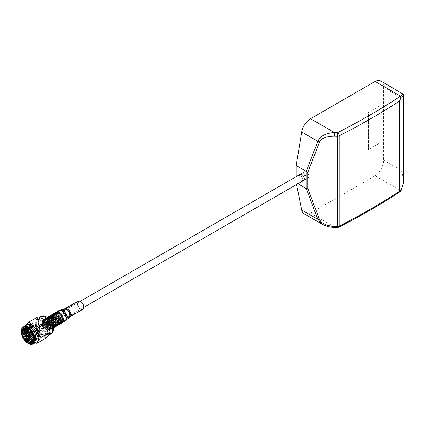 <?xml version="1.0" encoding="UTF-8"?>
<svg xmlns="http://www.w3.org/2000/svg" width="425" height="425" viewBox="0 0 425 425"><rect width="100%" height="100%" fill="white"/><g stroke="black" fill="none" stroke-linecap="round" stroke-linejoin="round"><path stroke-width="0.32" stroke-dasharray="2.12 1.59" d="M304.608 171.79A3.512 2.024 -120 0 0 304.072 174.601A3.512 2.024 -120 0 0 306.367 177.692A3.512 2.024 -120 0 0 308.12 177.868A3.512 2.024 -120 0 0 308.656 175.058A3.512 2.024 -120 0 0 306.367 171.96A3.512 2.024 -120 0 0 304.608 171.79L300.098 174.393A3.512 2.024 -120 0 0 299.556 177.209A3.512 2.024 -120 0 0 301.851 180.301M401.094 190.458L400.584 190.501A692.745 399.952 180 0 1 337.588 227.019L334.231 226.923L322.586 224.453M304.119 213.791A12.564 7.252 120 0 0 310.399 213.164A12.564 7.252 120 0 0 310.532 213.09L375.121 175.796A12.564 7.252 120 0 0 383.52 160.161L383.52 87.38A12.564 7.252 120 0 0 380.928 81.074M334.48 226.913L310.532 213.09M296.209 176.635L296.209 182.771L296.565 184.54M378.787 106.521L378.787 143.623L368.406 149.616L368.406 112.513L378.739 106.494L378.787 143.623M400.584 190.501L375.121 175.796M403.75 179.982L401.54 171.1L401.896 170.77L383.52 160.161M401.896 170.77L401.896 97.989L383.52 87.38M401.896 97.989L401.54 97.224C403.442 95.593 404.085 94.547 403.468 94.09M297.92 183.759L296.209 182.771M334.491 226.934L334.417 227.391M378.739 143.597L368.406 149.616M368.363 149.589L368.406 112.513M368.363 112.487L378.739 106.494M58.576 318.612A3.512 2.024 -120 0 0 61.742 320.11A3.512 2.024 -120 0 0 61.402 315.536A3.512 2.024 -120 0 0 58.236 314.033A3.512 2.024 -120 0 0 58.576 318.612M302.271 177.91A3.512 2.024 -120 0 0 305.442 179.414A3.512 2.024 -120 0 0 305.102 174.834A3.512 2.024 -120 0 0 301.936 173.336A3.512 2.024 -120 0 0 302.271 177.91M33.819 338.895A7.979 4.606 -120 0 0 33.819 338.693A7.979 4.606 -120 0 0 28.177 328.923L27.822 328.716L28.177 328.923A7.979 4.606 -120 0 0 28.002 328.828M32.507 342.114A7.979 4.606 -120 0 0 32.879 341.934A7.979 4.606 -120 0 0 34.101 335.543A7.979 4.606 -120 0 0 28.889 328.514A7.979 4.606 -120 0 0 24.9 328.116A7.979 4.606 -120 0 0 24.56 328.35M29.867 327.951A7.979 4.606 -120 0 0 25.877 327.553A7.979 4.606 -120 0 0 24.655 333.949A7.979 4.606 -120 0 0 29.867 340.978A7.979 4.606 -120 0 0 33.851 341.376A7.979 4.606 -120 0 0 35.078 334.98A7.979 4.606 -120 0 0 29.867 327.951M30.616 340.972A7.979 4.606 -120 0 0 34.218 341.163A7.979 4.606 -120 0 0 35.445 334.767A7.979 4.606 -120 0 0 30.233 327.739A7.979 4.606 -120 0 0 26.244 327.346A7.979 4.606 -120 0 0 24.602 330.56M31.206 327.176A7.979 4.606 -120 0 0 27.216 326.783A7.979 4.606 -120 0 0 25.994 333.173A7.979 4.606 -120 0 0 31.206 340.202A7.979 4.606 -120 0 0 35.195 340.6A7.979 4.606 -120 0 0 36.417 334.204A7.979 4.606 -120 0 0 31.206 327.176M31.96 340.202A7.979 4.606 -120 0 0 35.562 340.388A7.979 4.606 -120 0 0 36.784 333.997A7.979 4.606 -120 0 0 31.572 326.963A7.979 4.606 -120 0 0 27.582 326.57A7.979 4.606 -120 0 0 25.946 329.784M32.544 326.4A7.979 4.606 -120 0 0 28.56 326.007A7.979 4.606 -120 0 0 27.333 332.398A7.979 4.606 -120 0 0 32.544 339.432A7.979 4.606 -120 0 0 36.534 339.825A7.979 4.606 -120 0 0 37.761 333.434A7.979 4.606 -120 0 0 32.544 326.4M33.299 339.426A7.979 4.606 -120 0 0 36.901 339.612A7.979 4.606 -120 0 0 38.128 333.221A7.979 4.606 -120 0 0 32.916 326.188A7.979 4.606 -120 0 0 28.927 325.794A7.979 4.606 -120 0 0 27.285 329.008M33.888 325.63A7.979 4.606 -120 0 0 29.899 325.231A7.979 4.606 -120 0 0 28.677 331.627A7.979 4.606 -120 0 0 33.888 338.656A7.979 4.606 -120 0 0 37.878 339.049A7.979 4.606 -120 0 0 39.1 332.658A7.979 4.606 -120 0 0 33.888 325.63M35.695 324.583A7.979 4.606 -120 0 0 31.705 324.19A7.979 4.606 -120 0 0 30.483 330.581A7.979 4.606 -120 0 0 35.695 337.615A7.979 4.606 -120 0 0 39.684 338.008A7.979 4.606 -120 0 0 40.906 331.617A7.979 4.606 -120 0 0 35.695 324.583M35.695 335.808A5.764 3.331 -120 0 0 38.579 336.09A5.764 3.331 -120 0 0 39.461 331.473A5.764 3.331 -120 0 0 35.695 326.389A5.764 3.331 -120 0 0 32.81 326.103A5.764 3.331 -120 0 0 31.928 330.724A5.764 3.331 -120 0 0 35.695 335.808M33.463 336.542A5.764 3.331 -120 0 0 33.92 336.834A5.764 3.331 -120 0 0 36.8 337.121A5.764 3.331 -120 0 0 37.687 332.499A5.764 3.331 -120 0 0 33.92 327.415A5.764 3.331 -120 0 0 31.036 327.128A5.764 3.331 -120 0 0 29.867 330.31M33.315 336.026A5.275 3.044 -120 0 0 33.92 336.43A5.275 3.044 -120 0 0 36.555 336.696A5.275 3.044 -120 0 0 37.363 332.467A5.275 3.044 -120 0 0 33.92 327.813A5.275 3.044 -120 0 0 31.28 327.553A5.275 3.044 -120 0 0 30.239 330.698M33.288 335.947A5.275 3.044 -120 0 0 33.963 336.409A5.275 3.044 -120 0 0 36.603 336.669A5.275 3.044 -120 0 0 37.411 332.44A5.275 3.044 -120 0 0 33.963 327.792A5.275 3.044 -120 0 0 31.323 327.526A5.275 3.044 -120 0 0 30.292 330.756M33.963 330.56A1.886 1.089 -120 0 0 33.023 330.464A1.886 1.089 -120 0 0 32.73 331.978A1.886 1.089 -120 0 0 33.963 333.636A1.886 1.089 -120 0 0 34.903 333.731A1.886 1.089 -120 0 0 35.195 332.223A1.886 1.089 -120 0 0 33.963 330.56M43.993 324.769A1.886 1.089 -120 0 0 43.053 324.673A1.886 1.089 -120 0 0 42.76 326.188A1.886 1.089 -120 0 0 43.993 327.845A1.886 1.089 -120 0 0 44.933 327.941A1.886 1.089 -120 0 0 45.225 326.432A1.886 1.089 -120 0 0 43.993 324.769M43.993 324.254A2.513 1.45 -120 0 0 42.734 324.132A2.513 1.45 -120 0 0 42.351 326.145A2.513 1.45 -120 0 0 43.993 328.36A2.513 1.45 -120 0 0 45.247 328.483A2.513 1.45 -120 0 0 45.634 326.469A2.513 1.45 -120 0 0 43.993 324.254M44.88 323.744A2.513 1.45 -120 0 0 43.626 323.616A2.513 1.45 -120 0 0 43.238 325.63A2.513 1.45 -120 0 0 44.88 327.845A2.513 1.45 -120 0 0 46.139 327.973A2.513 1.45 -120 0 0 46.522 325.959A2.513 1.45 -120 0 0 44.88 323.744M44.88 322.511A4.022 2.322 -120 0 0 42.872 322.315A4.022 2.322 -120 0 0 42.256 325.534A4.022 2.322 -120 0 0 44.88 329.078A4.022 2.322 -120 0 0 46.893 329.274A4.022 2.322 -120 0 0 47.51 326.055A4.022 2.322 -120 0 0 44.88 322.511M59.983 313.793A4.022 2.322 -120 0 0 57.975 313.592A4.022 2.322 -120 0 0 57.359 316.816A4.022 2.322 -120 0 0 59.983 320.36A4.022 2.322 -120 0 0 61.992 320.556A4.022 2.322 -120 0 0 62.608 317.337A4.022 2.322 -120 0 0 59.983 313.793M36.81 341.769A9.802 5.658 60 0 1 31.912 341.286A9.802 5.658 60 0 1 25.511 332.647A9.802 5.658 60 0 1 27.009 324.796M46.219 337.965L42.75 335.235A10.051 5.801 60 0 1 36.593 327.574A10.051 5.801 60 0 1 36.593 319.372A10.051 5.801 60 0 1 42.75 318.819A10.051 5.801 60 0 1 48.902 326.474A10.051 5.801 60 0 1 48.902 334.682A10.051 5.801 60 0 1 42.75 335.235L38.011 333.232L28.703 338.603L32.034 341.418L35.073 342.773M53.407 328.87A9.547 5.514 60 0 1 46.66 332.568A9.547 5.514 60 0 1 39.907 320.87A9.547 5.514 60 0 1 46.66 316.97M51.329 333.678A10.051 5.801 60 0 1 46.304 333.179A10.051 5.801 60 0 1 39.737 324.323A10.051 5.801 60 0 1 41.278 316.269M48.944 334.624A10.051 5.801 60 0 1 45.459 333.668L45.459 333.668A10.051 5.801 60 0 1 38.351 321.358A10.051 5.801 60 0 1 39.647 317.379M49.555 328.429A7.979 4.606 60 0 1 47.982 333.216A7.979 4.606 60 0 1 43.993 332.823A7.979 4.606 60 0 1 38.351 323.053A7.979 4.606 60 0 1 40.003 319.398A7.979 4.606 60 0 1 43.993 319.791A7.979 4.606 60 0 1 46.367 321.767M43.993 332.823L45.459 333.668L43.993 332.823M41.926 320.987A7.979 4.606 60 0 1 47.138 328.015A7.979 4.606 60 0 1 45.916 334.411A7.979 4.606 60 0 1 41.926 334.013L42.75 334.486A9.137 5.275 60 0 1 36.284 323.297A9.137 5.275 60 0 1 42.75 319.563A9.137 5.275 60 0 1 49.21 330.756A9.137 5.275 60 0 1 42.75 334.486L41.926 334.013A7.979 4.606 60 0 1 36.284 324.243A7.979 4.606 60 0 1 37.937 320.588A7.979 4.606 60 0 1 41.926 320.987M63.426 318.633A5.907 3.411 60 0 1 63.474 318.936L63.537 319.642A5.907 3.411 60 0 1 63.537 320.036L63.474 320.668A5.907 3.411 60 0 1 63.426 320.912L63.251 321.449A5.907 3.411 60 0 1 63.107 321.73L62.815 322.139A5.907 3.411 60 0 1 62.672 322.283L62.289 322.564A5.907 3.411 60 0 1 62.034 322.681L62.183 322.299L61.561 322.798A5.907 3.411 60 0 1 61.349 322.819L61.12 322.389L60.823 322.788A5.907 3.411 60 0 1 60.493 322.724L60.695 322.304L59.925 322.533A5.907 3.411 60 0 1 59.686 322.421L59.479 321.752L59.102 322.092A5.907 3.411 60 0 1 58.762 321.853L59.038 321.443L58.193 321.38A5.907 3.411 60 0 1 57.965 321.162L57.874 320.333L57.433 320.583A5.907 3.411 60 0 1 57.131 320.211L57.487 319.85L56.663 319.547A5.907 3.411 60 0 1 56.482 319.255L56.578 318.383L56.095 318.532A5.907 3.411 60 0 1 55.893 318.097L56.318 317.815L55.606 317.348A5.907 3.411 60 0 1 55.505 317.034L55.818 316.237L55.324 316.29A5.907 3.411 60 0 1 55.25 315.86L55.723 315.679L55.192 315.164A5.907 3.411 60 0 1 55.192 314.882L55.723 314.266L55.25 314.245A5.907 3.411 60 0 1 55.324 313.9L55.818 313.815L55.505 313.368A5.907 3.411 60 0 1 55.606 313.172L56.318 312.811L55.893 312.752A5.907 3.411 60 0 1 56.095 312.55L56.578 312.545L56.482 312.279A5.907 3.411 60 0 1 56.663 312.194L57.131 312.067A5.907 3.411 60 0 1 57.433 312.04L57.965 312.078A5.907 3.411 60 0 1 58.193 312.125L58.762 312.311A5.907 3.411 60 0 1 59.102 312.465L59.686 312.805A5.907 3.411 60 0 1 59.925 312.975L60.493 313.438A5.907 3.411 60 0 1 60.823 313.751L61.349 314.33A5.907 3.411 60 0 1 61.561 314.59L62.034 315.254A5.907 3.411 60 0 1 62.289 315.669L62.672 316.391A5.907 3.411 60 0 1 62.815 316.705L63.107 317.448A5.907 3.411 60 0 1 63.251 317.895L63.426 318.633L62.719 319.053L56.052 317.656L50.968 317.603L48.312 317.969L49.667 317.735L49.47 318.495L48.105 318.633L47.834 319.616L47.255 319.281A5.907 3.411 60 0 1 47.547 319.435A5.907 3.411 60 0 1 47.834 319.616M48.312 317.969L48.105 318.633M62.672 316.391L62.039 316.907L56.488 316.131L50.692 316.598L52.057 316.354L51.845 317.124L50.463 317.273L50.081 317.719L49.831 319.839L49.385 320.232L49.709 320.338L49.507 321.13L48.976 320.551A5.907 3.411 60 0 1 49.507 321.13M50.692 316.598L50.463 317.273M63.537 319.642L62.943 319.467L62.178 320.631L61.604 320.758L55.553 319.292L51.733 318.872L51.738 317.544L50.352 317.65M61.349 314.33L60.807 314.909L56.849 314.776L52.817 315.398L54.421 314.989L54.198 315.764L52.822 315.908L52.461 316.349L52.19 318.479L51.733 318.872L52.062 318.984L51.797 320.041L51.324 320.386L51.659 320.578L51.335 321.709L50.819 322.022L51.149 322.293L50.835 323.186L50.447 322.463A5.907 3.411 60 0 1 50.835 323.186M53.04 315.238L52.822 315.908M60.823 313.751L60.637 314.479L59.293 314.378L58.841 314.771L58.847 313.443L57.46 313.544L56.849 314.776L58.501 314.835L58.262 315.849L56.939 315.738L56.488 316.131L56.482 314.808L55.107 314.904L54.469 316.152L56.148 316.195L55.882 317.225L54.549 317.114L54.113 317.502L54.092 316.184L52.732 316.274M59.686 312.805L59.224 313.406L55.42 313.868L56.775 313.629L56.578 314.394L55.213 314.532L55.107 314.904M55.42 313.868L55.213 314.532M59.102 312.465L58.953 313.023L57.566 313.172L57.46 313.544M58.762 312.311L57.795 312.492L57.566 313.172M59.983 312.667A5.403 3.118 60 0 1 63.553 320.71A5.403 3.118 60 0 1 59.983 321.486A5.403 3.118 60 0 1 56.227 315.706A5.403 3.118 60 0 1 58.618 312.168A5.403 3.118 60 0 1 59.983 312.667M63.537 320.036L62.719 320.971L63.41 321.05L63.251 321.449L62.82 321.401L61.816 322.384L62.347 322.352L59.25 322.113L59.42 322.548L58.533 323.632L57.965 323.717L58.066 324.147L55.473 326.411L51.797 328.387L48.126 329.364L48.694 329.556A5.907 3.411 60 0 1 48.126 329.364M46.66 319.945A5.907 3.411 60 0 1 50.517 325.152A5.907 3.411 60 0 1 49.608 329.885A5.907 3.411 60 0 1 46.66 329.593A5.907 3.411 60 0 1 42.797 324.387A5.907 3.411 60 0 1 43.706 319.653A5.907 3.411 60 0 1 46.66 319.945M47.834 329.232A5.907 3.411 60 0 1 47.547 329.078A5.907 3.411 60 0 1 47.255 328.897L47.834 329.232L47.998 328.642L49.374 328.498L49.157 329.173M62.82 321.401L62.719 320.971L61.025 322.841L58.257 324.891L54.437 326.554L54.113 326.283L53.534 327.25L51.733 327.654L50.718 329.194L51.027 328.833L49.709 329.285L49.507 329.646A5.907 3.411 60 0 1 48.976 329.609L48.694 329.556M50.718 329.194L49.895 329.348L50.23 329.497A5.907 3.411 60 0 1 49.757 329.625M55.744 326.108L51.797 327.893L51.834 328.302L52.318 328.238L50.835 329.125A5.907 3.411 60 0 1 50.501 329.37A5.907 3.411 60 0 1 50.447 329.396L50.23 329.497M51.834 328.302L51.297 328.536A5.907 3.411 60 0 1 51.011 328.95M59.426 324.132L57.285 325.082L57.253 325.444L57.651 325.231L56.052 326.15L54.15 326.538L52.142 326.219L53.024 326.814L52.068 327.824L51.595 327.76A5.907 3.411 60 0 1 51.42 328.297L51.297 328.536M52.312 326.65L51.659 327.468L51.717 326.836A5.907 3.411 60 0 1 51.659 327.468M55.324 313.9L54.883 313.841L53.693 315.233L53.593 314.803L54.597 313.82L54.065 313.847L55.154 313.767L53.47 315.387L54.809 315.446L53.593 317.459L55.154 317.523L54.405 319.701L55.617 319.956L56.132 319.642L55.606 321.289L55.776 321.725L57.12 321.826L57.572 321.433L57.189 322.798L57.46 323.181L58.847 323.032L59.224 322.586L58.427 324.28L57.285 325.082L55.611 325.077L51.797 324.142L53.024 324.806L52.312 325.98L51.659 325.794A5.907 3.411 60 0 1 51.717 326.496L51.717 326.836M52.19 326.15L52.482 325.709L52.142 326.219L51.521 326.071L51.659 325.794M52.068 324.525L51.595 325.428L51.42 324.684A5.907 3.411 60 0 1 51.595 325.428M51.149 322.293L52.318 322.57L51.834 323.776L51.011 323.558A5.907 3.411 60 0 1 51.297 324.307L51.42 324.684M49.709 320.338L51.027 320.482L50.718 321.598L49.757 321.443A5.907 3.411 60 0 1 50.23 322.113L50.447 322.463M47.998 319.005L49.374 318.909L49.157 319.812L48.126 319.818A5.907 3.411 60 0 1 48.694 320.285L48.976 320.551M59.038 312.327L57.572 312.651L57.874 312.093L57.572 312.651L55.776 313.06L57.12 312.657L56.881 313.283L53.422 314.415L54.756 314.017L54.528 314.638L51.042 315.791L52.365 315.398L52.153 316.014L48.668 317.162L50.012 316.758L49.773 317.385L46.314 318.522L47.648 318.123L47.425 318.745L46.394 318.957A5.907 3.411 60 0 1 46.963 319.148L47.255 319.281M57.433 312.04L55.606 313.294L53.858 313.847L55.123 313.294L54.867 313.756L53.258 314.654L51.478 315.217L52.769 314.654L52.487 315.127L50.878 316.025L49.024 316.885L49.13 316.572L50.405 316.019L50.139 316.487L48.498 317.401L46.75 317.948L48.014 317.401L47.759 317.858L46.458 318.298L45.921 319.101L45.587 318.867A5.907 3.411 60 0 1 46.118 318.899M44.694 319.085L44.864 319.01A5.907 3.411 60 0 1 45.332 318.888L45.587 318.867M47.047 317.725L44.258 319.388A5.907 3.411 60 0 1 44.593 319.143A5.907 3.411 60 0 1 44.646 319.111L44.949 318.962L44.912 319.329L43.796 319.977A5.907 3.411 60 0 1 44.083 319.563L44.083 319.951M49.438 316.343L43.796 319.977M51.797 314.983L52.918 314.463L48.046 317.873L48.014 317.464L49.114 316.614L47.52 317.539L45.672 319.244L43.674 320.216L43.493 320.748A5.907 3.411 60 0 1 43.674 320.216M54.156 313.623L55.271 313.103L50.4 316.513L50.362 316.11L51.478 315.254L51.048 315.414L48.28 317.464L44.237 322.612L44.014 322.192L44.763 321.04L44.014 320.848L43.371 321.677A5.907 3.411 60 0 1 43.435 321.045L43.493 320.748M44.014 322.192L43.371 322.017L43.435 322.718A5.907 3.411 60 0 1 43.371 322.017M56.095 312.55L54.373 313.868L54.405 313.501L56.132 312.779L52.78 315.143L52.742 314.734L53.832 313.894L53.428 314.043L50.639 316.104L47.701 319.547L44.912 324.753L44.609 324.418L45.124 323.212L44.131 322.92L43.674 323.823A5.907 3.411 60 0 1 43.493 323.085L43.435 322.718M44.609 324.418L43.796 324.206L44.083 324.955A5.907 3.411 60 0 1 43.796 324.206M53.832 313.894L54.373 313.868L52.998 314.744L50.054 318.192L48.046 321.624L46.15 326.751L45.332 327.064A5.907 3.411 60 0 1 44.864 326.4L45.815 326.559L46.144 325.422L44.949 325.162L44.646 326.049A5.907 3.411 60 0 1 44.258 325.327L44.083 324.955M45.661 327.112L46.118 327.962A5.907 3.411 60 0 1 45.587 327.383M53.784 326.729L52.424 327.022L52.121 326.692L51.738 327.133L50.352 327.287L50.081 326.899L49.667 327.324L48.312 327.324L48.089 326.91L47.648 327.293L46.314 327.186L46.118 327.962M47.648 327.293L47.425 328.238L46.394 328.228L46.963 328.695A5.907 3.411 60 0 1 46.394 328.228M47.255 328.897L46.963 328.695M49.667 327.324L49.47 328.132L47.727 328.259L47.547 328.87M48.312 327.324L48.105 328.222L48.811 328.174L47.727 328.259L47.998 328.642M51.027 328.833L51.393 328.111L50.049 328.397L49.831 329.008M51.738 327.133L51.51 327.813L49.741 328.063L49.172 329.412L49.507 329.646M50.352 327.287L50.145 328.058M53.072 327.834L53.391 327.468L52.062 327.925L51.797 328.387M52.424 327.022L52.19 327.654M58.762 321.853L57.795 321.847L56.052 325.651L55.287 326.597L53.693 327.516L55.149 326.682M54.437 326.554L54.182 327.011M56.562 325.571L55.473 326.411M57.508 325.322L56.387 325.848M57.035 325.513L57.593 325.098L57.078 325.12L58.671 324.201L58.066 324.147M58.257 324.891L57.827 325.056M59.42 322.548L60.127 322.708L59.176 323.723L58.533 323.632M61.025 322.841L60.446 322.772L59.463 323.738L56.876 323.489L57.04 323.919L56.18 324.987L55.611 325.077L55.712 325.502L54.713 326.485L54.15 326.538L54.188 326.942L50.835 329.125M59.968 323.728L59.463 323.738L59.968 323.728M63.251 317.895L62.82 318.745L61.258 318.681L62.491 319.34L61.768 320.519L60.339 320.423L61.386 321.087L60.562 322.187L57.965 321.799L58.188 322.214L57.433 323.367L55.611 323.154L55.834 323.574L55.075 324.732L54.496 324.859L54.666 325.29L53.789 326.368L53.231 326.448L53.338 326.878L52.36 327.845L51.595 327.76M60.562 320.843L59.824 321.985M62.491 321.342L61.768 321.188L60.897 322.267L60.562 322.187M61.529 322.362L60.897 322.267M61.529 319.063L60.897 320.259M62.943 320.811L62.178 320.631M63.107 317.448L62.347 317.241L61.816 318.458M63.665 319.303L62.719 319.053L62.82 318.745M62.491 319.34L62.719 319.053L62.943 319.467M63.665 319.812L62.719 320.971L61.604 320.758L61.768 321.188M63.41 317.772L61.577 320.79M60.127 322.708L60.339 322.347L60.446 322.772M60.493 322.724L58.841 323.553L59.171 323.823L60.499 323.367L60.807 322.904L59.176 323.723M59.171 323.823L58.427 324.28L58.762 324.472L60.005 323.871L58.905 323.792L58.942 324.195M58.671 324.201L57.285 325.082L56.18 324.987M57.285 325.082L55.553 326.156L55.877 326.262M57.131 320.211L56.238 320.067L55.606 321.289L53.699 327.011L55.447 326.464M53.651 327.075L54.033 327.202M53.391 327.468L53.699 327.011L51.733 327.654L52.062 327.925M55.893 318.097L55.123 317.889L54.373 319.292L51.51 327.813M51.393 328.111L51.733 327.654L49.741 328.063L50.049 328.397M55.25 315.86L54.644 315.685L52.78 318.899L49.47 328.132M49.374 328.498L49.741 328.063L48.811 328.174M52.509 315.212L51.345 316.588L51.239 316.163L52.232 315.185L53.693 315.233L50.4 320.269L47.727 328.259L47.425 328.238M47.313 328.684L47.727 328.259L46.713 328.291M51.659 328.578L51.319 328.382L53.502 327.638L54.937 326.437L52.758 328.063M53.502 327.638L53.083 327.792M54.682 326.873L54.188 326.942M56.307 325.566L54.713 326.485L56.307 325.566L55.712 325.502M57.04 323.919L57.742 324.089L56.801 325.093M58.188 322.214L59.032 322.447L58.188 323.558L57.433 323.367M62.289 315.669L62.008 316.503L60.796 316.248L60.281 316.561L61.784 317.103L61.29 318.314L60.191 318.022L59.665 318.283L61.025 318.92L60.446 320.115L58.905 320.036L60.127 320.705L59.42 321.874L56.53 321.412L56.801 321.794L56.18 322.984L54.15 322.782L54.421 323.165L53.789 324.365L53.231 324.53L53.46 324.944L52.716 326.092L52.142 326.219L52.312 325.98M59.176 320.423L58.533 321.624M59.968 318.617L59.463 319.818M60.61 316.832L60.191 318.022M62.034 315.254L61.142 315.106L60.796 316.248M63.229 317.199L62.039 316.907L62.008 316.503M61.784 317.103L62.347 317.241M61.025 318.92L61.29 318.314M60.127 320.705L60.446 320.115M62.512 315.637L59.224 322.15M57.742 324.089L58.188 323.558M54.937 326.437L53.789 326.368M49.04 329.471L49.385 329.014L49.709 329.285M52.318 328.238L52.865 327.829L52.36 327.845L53.917 326.942L53.338 326.878M54.666 325.29L55.388 325.449L54.421 326.469M55.834 323.574L56.668 323.813L55.834 324.918L55.075 324.732M56.801 321.794L57.742 322.086L57.04 323.25L56.18 322.984M57.742 322.086L57.04 323.25M58.501 314.835L60.499 315.015L60.175 316.136L58.9 315.934L58.427 316.285L60.005 316.705L59.627 317.873L58.443 317.608L57.928 317.921L59.426 318.463L58.942 319.674L57.827 319.388L57.285 319.653L58.671 320.28L58.066 321.491L54.937 321.013L55.239 321.348L54.713 322.564L52.557 322.384L52.865 322.718L52.36 323.919L51.797 324.142L51.011 323.946L51.011 323.558M57.593 319.988L57.078 321.199M58.257 318.192L57.827 319.388M58.762 316.476L58.443 317.608M59.171 314.882L58.9 315.934M60.493 313.438L59.532 313.422L59.293 314.378M61.561 314.59L61.29 314.553M62.183 315.1L60.807 314.909L60.637 314.479M60.499 315.015L61.142 315.106M60.005 316.705L60.175 316.136M59.426 318.463L59.627 317.873M58.671 320.28L58.942 319.674M61.12 313.783L59.665 318.283L58.066 321.491M55.388 325.449L55.834 324.918M53.917 326.942L52.068 327.824M50.543 329.338L51.149 328.993M50.447 329.396L50.517 329.062M53.46 324.944L54.278 325.189L53.46 326.288L52.716 326.092M54.421 323.165L55.388 323.441L54.666 324.62L53.789 324.365M55.239 321.348L56.307 321.64L55.712 322.846L54.713 322.564M56.148 316.195L58.135 316.381L57.827 317.491L56.541 317.3L56.052 317.656L57.651 318.065L57.253 319.249L56.052 318.989L55.553 319.292L57.035 319.844L56.562 321.045L53.173 320.668L53.502 320.933L53.083 322.123L52.557 322.384L49.895 321.879L49.757 321.443M55.877 319.563L55.473 320.748M56.387 317.852L56.052 318.989M56.817 316.237L56.541 317.3M57.152 314.797L56.939 315.738M58.618 314.357L57.253 314.362M60.695 313.379L58.076 313.501M59.925 312.975L59.638 312.981M59.479 312.529L59.224 313.406L58.953 313.023M58.135 316.381L59.224 313.406L59.532 313.422M57.651 318.065L58.427 316.285L58.262 315.849M57.035 319.844L57.827 317.491M56.307 321.64L57.253 319.249M55.388 323.441L56.562 321.045M54.469 324.897L55.712 322.846M53.024 326.814L53.46 326.288M51.563 328.302L51.797 327.893L51.011 328.562M51.42 328.297L51.351 327.877M52.865 322.718L53.917 323.021L53.338 324.222L52.36 323.919M53.502 320.933L54.682 321.204L54.188 322.416L53.083 322.123M52.318 322.57L53.699 319.016L53.784 317.56L55.744 317.757L55.447 318.867L54.182 318.66L53.699 319.016L55.287 319.43L54.899 320.604L48.376 320.222L48.126 319.818M54.033 319.207L53.693 320.349M54.437 317.613L54.182 318.66M54.777 316.168L54.549 317.114M56.265 315.711L54.889 315.727M55.123 313.294L55.776 313.06L55.526 313.576M57.131 312.067L55.919 312.837M58.193 312.125L57.912 312.194M57.12 312.657L57.572 312.651L57.242 312.38M56.775 313.629L57.189 313.618L57.795 312.492M56.578 314.394L56.849 314.776L56.482 314.808L56.849 314.776L57.189 313.618L56.881 313.283M55.744 317.757L56.052 317.656L55.882 317.225M55.287 319.43L55.447 318.867M54.682 321.204L54.899 320.604M53.917 323.021L54.188 322.416M53.024 324.806L53.338 324.222M56.849 314.776L54.937 321.013L52.121 326.251M51.717 326.496L51.521 326.071M52.519 321.98L51.335 321.709M52.897 320.811L51.659 320.578M53.072 320.237L51.797 320.041M53.391 319.117L52.062 318.984M53.534 318.58L52.19 318.479M53.784 317.56L52.424 317.528M53.89 317.087L52.535 317.087M52.769 314.654L53.422 314.415L53.162 314.941M53.858 313.847L53.561 314.197M54.405 313.501L54.023 313.708L54.405 313.501M55.893 312.752L54.628 313.432M57.487 312.125L55.803 312.672M56.578 312.545L55.606 313.294L55.271 313.103M54.756 314.017L55.197 314.022L54.867 313.756M54.421 314.989L54.836 314.973L54.528 314.638M53.385 316.232L54.469 316.152L54.198 315.764M51.563 324.381L51.834 323.776M51.297 324.307L51.011 323.946M50.049 318.899L51.393 318.941L51.154 319.956L49.831 319.839M51.51 318.458L50.145 318.463M52.057 316.354L52.461 316.349L52.121 317.507L50.968 317.603M50.405 316.019L51.042 315.791L50.809 316.301M51.478 315.217L51.175 315.578M56.318 312.811L55.154 313.767L53.252 314.155L51.659 315.074L52.057 314.861L52.02 315.228L51.048 315.414M52.742 314.734L52.27 314.792M53.593 314.803L52.998 314.744M55.25 314.245L54.644 315.015L53.922 314.856M55.505 313.368L55.154 313.767L55.123 313.363M55.818 313.815L54.883 313.841M52.918 314.463L53.258 314.654L53.757 314.155L53.428 314.043M52.365 315.398L52.817 315.398L52.487 315.127M53.3 314.585L52.461 316.349L52.153 316.014M51.393 318.941L51.733 318.872L52.121 317.507L51.845 317.124M51.027 320.482L51.733 318.872L46.713 319.26L46.394 318.957M50.543 322.171L51.324 320.386L51.154 319.956M50.517 322.883L50.718 321.598M50.23 322.113L49.895 321.879M48.014 317.401L48.668 317.162L48.418 317.677M49.13 316.572L48.811 316.938M50.543 315.833L50.878 316.03L51.377 315.525L50.862 315.531L49.305 316.434L49.677 316.232L49.64 316.598L48.7 316.774M50.362 316.11L49.884 316.173M51.239 316.163L50.639 316.104M53.125 315.318L52.264 316.386L51.568 316.216M53.47 315.387L52.434 316.822L52.264 316.386M54.235 315.573L53.47 316.731L52.636 316.492L51.345 318.506L51.117 318.091L50.278 317.858L50.054 318.192L49.178 317.597L48.965 317.964L48.864 317.533L48.28 317.464M55.723 314.266L54.761 315.515M55.324 316.29L54.883 317.14L53.922 316.864M55.192 315.164L54.809 315.446L54.644 315.015M55.192 314.882L54.644 315.685M52.264 317.055L53.125 317.321L53.693 317.151L53.47 316.731M54.836 315.414L51.478 315.254M50.012 316.758L50.463 316.752L50.139 316.487M49.667 317.735L50.081 317.719L49.773 317.385M50.878 316.025L49.741 318.883L49.374 318.909L49.741 318.883L49.47 318.495M49.04 320.301L49.385 320.232L49.157 319.812M48.694 320.285L48.376 320.222M46.75 317.948L46.458 318.298M48.163 317.204L48.498 317.401L49.024 316.885L48.508 316.891L46.915 317.815L47.297 317.608L47.265 317.969L45.672 319.244L45.634 318.84L45.167 318.899L44.577 319.451M48.014 317.464L47.52 317.539M49.114 316.614L51.345 316.588L49.842 316.567L48.864 317.533M50.129 316.582L49.178 317.597M50.772 316.678L49.884 317.762M51.117 318.091L51.871 316.938L51.117 316.747L50.007 318.261M53.125 317.321L52.509 318.511L51.568 318.224M53.593 317.459L52.78 318.899L52.509 318.511M54.597 317.746L54.065 318.962L52.998 318.665M56.095 318.532L55.803 319.372L54.628 319.101M55.606 317.348L55.154 317.523L54.883 317.14M50.081 318.155L49.884 318.431L51.345 318.506L51.239 318.814L52.232 319.106L52.78 318.899L52.742 319.26L53.832 319.563L54.373 319.292L54.065 318.962M55.818 316.237L55.123 317.889M51.871 316.938L51.117 316.747M47.648 318.123L48.089 318.128L47.759 317.858M47.313 319.09L47.727 319.079L47.425 318.745M45.634 318.84L46.723 317.996L45.167 318.899M46.723 317.996L48.965 317.964L46.957 317.953L47.488 317.927L46.484 318.904L45.895 318.846M47.775 317.942L46.591 319.334L46.484 318.904M48.407 318.038L47.536 319.117L46.814 318.962M49.884 318.431L48.965 319.882L48.742 319.462L49.481 318.32L48.742 318.118L47.701 319.547L47.536 319.117M48.742 319.462L47.919 319.217L47.372 320.041L47.653 319.616M50.772 318.681L50.129 319.887L49.178 319.6M51.239 318.814L50.4 320.269L50.129 319.887M52.232 319.106L51.712 320.317L50.639 320.03M52.742 319.26L52.27 320.461L51.712 320.317M53.832 319.563L53.428 320.742L52.27 320.461M54.405 319.701L54.023 320.875L53.428 320.742M55.617 319.956L55.271 321.098L54.023 320.875M57.433 320.583L57.242 321.321L55.919 321.188M56.663 319.547L55.803 319.372M47.727 319.515L47.536 319.786L48.965 319.882L48.864 320.19L49.842 320.487L50.4 320.269L50.362 320.636L51.478 320.918L52.02 320.652L52.057 321.056L53.252 321.321L53.757 321.013L53.858 321.443L55.123 321.645L55.606 321.289L55.271 321.098M56.578 318.383L56.238 320.067M49.481 318.32L50.054 318.192L48.742 318.118M45.661 318.761L46.15 318.755L46.649 318.256L46.32 318.144M45.815 318.564L46.15 318.755L44.864 319.01M45.332 318.888L45.199 319.164M47.536 319.786L46.591 321.252L46.362 320.838L47.127 319.68L46.362 319.494L45.326 320.923L45.156 320.493L46.017 319.419L45.401 319.313L44.237 320.694L44.131 320.264M45.156 320.493L44.46 320.322M46.362 320.838L45.533 320.599L43.674 323.823M48.407 320.046L47.775 321.242L46.814 320.965M48.864 320.19L48.046 321.624L47.775 321.242M49.842 320.487L49.337 321.693L48.28 321.39M50.362 320.636L49.884 321.842L49.337 321.693M51.478 320.918L51.048 322.118L49.884 321.842M52.057 321.056L51.659 322.24L51.048 322.118M53.252 321.321L52.918 322.458L51.659 322.24M53.858 321.443L53.561 322.548L52.918 322.458M55.123 321.645L54.867 322.697L53.561 322.548M55.776 321.725L55.526 322.745L54.867 322.697M57.12 321.826L56.881 322.777L55.526 322.745M59.102 322.092L58.953 322.66L56.881 322.777M58.193 321.38L57.242 321.321M57.874 320.333L57.795 321.847M47.127 319.68L46.362 319.494M46.017 319.419L46.591 319.334L45.672 319.244L43.371 321.677M44.37 319.356L45.401 319.313M57.46 323.181L57.253 323.951L56.578 324.031L56.775 323.218L55.42 323.223L55.213 324.121L54.836 324.158L54.528 324.137L54.756 323.191L53.422 323.08L53.162 324.11L52.817 324.179L52.487 324.068L52.769 323.005L51.478 322.814L50.878 324.02L50.543 323.829L50.862 322.697L49.677 322.432L49.024 323.744L48.7 323.473L49.114 322.283L48.014 321.991L47.265 323.398L46.957 323.064L47.488 321.847L46.484 321.56L45.672 323L45.401 322.618L46.017 321.422L45.156 321.162M45.401 322.618L44.46 322.325M46.957 323.064L45.895 322.766M48.7 323.473L47.52 323.207M50.543 323.829L49.305 323.6M52.487 324.068L51.175 323.924M54.528 324.137L53.162 324.11M56.578 324.031L54.836 324.158L54.889 325.316L52.461 325.529L48.498 325.396L45.167 324.562L44.646 326.049M58.847 323.032L58.618 323.712L57.253 323.951M60.823 322.788L59.293 323.547M59.925 322.533L58.953 322.66M55.107 324.541L58.618 323.712M59.479 321.752L59.224 322.586L59.532 322.92M56.775 323.218L57.189 322.798L55.197 322.803L55.42 323.223M54.756 323.191L55.197 322.803L53.258 322.649L53.422 323.08M52.769 323.005L53.258 322.649L51.377 322.384L51.478 322.814M50.862 322.697L51.377 322.384L49.64 322.022L49.677 322.432M49.114 322.283L49.64 322.022L48.046 321.624L48.014 321.991M47.488 321.847L48.046 321.624L46.591 321.252L46.484 321.56M46.017 321.422L46.591 321.252L44.014 320.848M44.763 321.04L45.326 320.923M43.663 320.779L44.237 320.694L43.743 320.636M43.435 321.045L43.568 321.481M46.32 324.849L46.723 323.664L45.634 323.367L45.167 324.562M48.163 325.199L48.508 324.057L47.297 323.802L46.915 324.976M50.139 325.428L50.405 324.371L49.13 324.174L48.811 325.29M52.153 325.507L52.365 324.567L51.042 324.456L50.809 325.47M54.198 325.401L54.421 324.578L53.04 324.594L52.822 325.502L52.461 325.529L52.535 326.676L54.549 326.288L54.777 325.667L56.148 325.364L55.882 325.89L54.549 326.288M56.482 324.397L56.265 325.067L54.889 325.316M57.152 324.291L56.939 324.907L56.265 325.067M58.501 324.009L58.262 324.519L56.939 324.907M60.499 323.367L58.9 324.286M62.034 322.681L60.175 323.733M58.762 324.472L62.039 322.336L62.008 322.697L62.289 322.564L60.796 323.414L62.257 322.58M61.561 322.798L60.807 322.904L60.637 323.143L61.142 323.101M61.12 322.389L60.807 322.904L58.841 323.553L55.919 324.073M60.759 322.973L62.183 322.299M56.817 325.178L58.427 324.28L56.488 324.907L56.817 325.178L56.541 325.651L59.867 323.962M54.421 324.578L54.836 324.158L52.817 324.179L53.04 324.594M52.365 324.567L52.817 324.179L50.878 324.02L51.042 324.456M50.405 324.371L50.878 324.02L49.024 323.744L49.13 324.174M48.508 324.057L49.024 323.744L47.265 323.398L47.297 323.802M46.723 323.664L47.265 323.398L45.672 323L45.634 323.367M45.124 323.212L45.672 323L44.237 322.612L44.131 322.92M43.663 322.782L44.237 322.612L43.568 322.442M43.493 323.085L43.743 323.489M47.759 326.798L48.014 325.752L46.75 325.545L46.458 326.65L48.089 326.91L48.668 325.826L50.012 325.927L49.773 326.883L48.418 326.846M51.845 326.761L52.057 325.943L50.692 325.954L50.463 326.862L52.535 326.676M56.004 325.72L51.228 326.809L46.458 326.65M53.89 326.442L54.092 325.773L52.732 325.911M58.135 324.732L57.827 325.088M60.61 323.531L60.191 323.691L61.29 322.841L61.258 322.437L59.665 323.707L60.191 323.691M61.784 322.766L61.29 322.841M63.107 321.73L58.427 324.28M62.815 322.139L62.512 322.145M56.148 325.364L56.488 324.907L54.469 325.332L54.777 325.667M59.665 323.707L56.541 325.651M54.092 325.773L54.469 325.332L50.463 325.534L50.692 325.954M52.057 325.943L52.461 325.529M50.012 325.927L50.463 325.534L48.498 325.396L48.668 325.826M49.773 326.883L51.228 326.809M48.014 325.752L48.498 325.396L46.649 325.114L46.75 325.545M46.144 325.422L46.649 325.114L44.912 324.753L44.949 325.162M45.815 326.559L45.199 326.634L45.332 327.064M44.37 325.024L44.912 324.753L44.083 324.567M44.258 325.327L44.577 325.63M46.314 327.186L46.15 326.751L45.921 327.537M44.864 326.4L45.199 326.634M63.474 320.668L61.258 322.437M38.011 333.232L36.593 327.574L33.91 322.655L36.593 319.372L38.011 316.816M33.91 322.655L24.597 328.031C24.948 332.116 26.318 335.644 28.703 338.603M26.01 325.375L24.597 328.031M28.177 343.437A9.802 5.658 60 0 1 21.25 331.643M63.229 321.417L62.039 322.336M60.695 322.304L58.337 322.703M45.672 319.244L44.912 319.329M59.038 321.443L53.757 321.013L47.701 319.547M46.15 318.755L45.921 319.101L46.15 318.755M48.046 317.873L47.265 317.969M57.487 319.85L50.054 318.192M48.546 317.332L47.547 319.642M50.4 316.513L49.64 316.598M56.318 317.815L52.434 316.816M49.741 318.883L49.172 320.976M52.78 315.143L52.02 315.228M55.723 315.679L54.809 315.446M55.154 313.767L54.373 313.868M55.654 313.23L51.351 325.024M52.142 326.219L51.521 327.032M54.496 324.859L51.797 327.893M52.557 327.813L49.895 329.348M56.87 323.489L54.15 326.538M51.324 328.382L48.376 329.253M59.25 322.113L56.53 325.162M61.604 320.758L58.905 323.792M47.441 325.778L47.441 324.748L47.812 324.753L47.186 325.842L47.658 325.901L47.658 324.875L47.658 325.901M50.532 324.174A2.008 1.158 -120 0 0 51.537 324.275A2.008 1.158 -120 0 0 51.845 322.665A2.008 1.158 -120 0 0 50.532 320.891A2.008 1.158 -120 0 0 49.528 320.79A2.008 1.158 -120 0 0 49.22 322.405A2.008 1.158 -120 0 0 50.532 324.174M49.64 324.689A2.008 1.158 -120 0 0 50.649 324.785A2.008 1.158 -120 0 0 50.958 323.175A2.008 1.158 -120 0 0 49.64 321.406A2.008 1.158 -120 0 0 48.636 321.305A2.008 1.158 -120 0 0 48.328 322.915A2.008 1.158 -120 0 0 49.64 324.689M50.532 321.252A1.573 0.908 -120 0 0 49.422 321.89A1.573 0.908 -120 0 0 50.532 323.813L50.532 323.813A1.573 0.908 -120 0 0 51.643 323.175A1.573 0.908 -120 0 0 50.532 321.252M50.352 323.712L50.352 323.712A1.317 0.76 -120 0 0 51.011 323.776A1.317 0.76 -120 0 0 51.213 322.718A1.317 0.76 -120 0 0 50.352 321.56A1.317 0.76 -120 0 0 49.693 321.491A1.317 0.76 -120 0 0 49.422 322.097A1.317 0.76 -120 0 0 50.352 323.712M45.199 324.535A1.317 0.76 -120 0 0 44.54 324.466A1.317 0.76 -120 0 0 44.338 325.523A1.317 0.76 -120 0 0 45.199 326.687A1.317 0.76 -120 0 0 45.863 326.751A1.317 0.76 -120 0 0 46.065 325.693A1.317 0.76 -120 0 0 45.199 324.535M35.96 331.888A1.158 0.669 -120 0 0 36.322 331.999A1.158 0.669 -120 0 0 36.539 331.946A1.158 0.669 -120 0 0 36.715 331.017A1.158 0.669 -120 0 0 35.96 330.002A1.158 0.669 -120 0 0 35.381 329.943A1.158 0.669 -120 0 0 35.227 330.103A1.158 0.669 -120 0 0 35.96 331.888M38.627 330.347A1.158 0.669 -120 0 0 39.206 330.406A1.158 0.669 -120 0 0 39.382 329.481A1.158 0.669 -120 0 0 38.627 328.461A1.158 0.669 -120 0 0 38.048 328.403A1.158 0.669 -120 0 0 37.873 329.332A1.158 0.669 -120 0 0 38.627 330.347M38.808 330.602A1.594 0.919 -120 0 0 39.605 330.682A1.594 0.919 -120 0 0 39.849 329.407A1.594 0.919 -120 0 0 38.808 327.999A1.594 0.919 -120 0 0 38.011 327.919A1.594 0.919 -120 0 0 37.761 329.2A1.594 0.919 -120 0 0 38.808 330.602M49.64 324.349A1.594 0.919 -120 0 0 50.442 324.429A1.594 0.919 -120 0 0 50.687 323.149A1.594 0.919 -120 0 0 49.64 321.741A1.594 0.919 -120 0 0 48.843 321.661A1.594 0.919 -120 0 0 48.599 322.942A1.594 0.919 -120 0 0 49.64 324.349M46.819 320.307A5.583 3.225 -120 0 0 43.865 319.935A5.583 3.225 -120 0 0 42.978 324.302A5.583 3.225 -120 0 0 46.495 329.232A5.583 3.225 -120 0 0 49.449 329.603A5.583 3.225 -120 0 0 50.336 325.237A5.583 3.225 -120 0 0 46.819 320.307M46.479 329.641A6.093 3.517 -120 0 0 49.704 330.05A6.093 3.517 -120 0 0 50.671 325.279A6.093 3.517 -120 0 0 46.835 319.897A6.093 3.517 -120 0 0 43.61 319.488A6.093 3.517 -120 0 0 42.643 324.259A6.093 3.517 -120 0 0 46.479 329.641M78.11 301.081A4.787 2.763 -120 0 0 77.35 304.826A4.787 2.763 -120 0 0 80.368 309.055A4.787 2.763 -120 0 0 82.896 309.373M80.378 308.646A4.277 2.47 -120 0 0 82.641 308.933A4.277 2.47 -120 0 0 83.321 305.586A4.277 2.47 -120 0 0 80.628 301.808A4.277 2.47 -120 0 0 78.365 301.527A4.277 2.47 -120 0 0 77.69 304.868A4.277 2.47 -120 0 0 80.378 308.646M337.508 227.481L337.583 227.024A2.507 1.355 -117 0 0 338.725 227.21M31.243 341.147A7.161 4.133 -120 0 0 34.521 336.531A7.161 4.133 -120 0 0 29.532 328.812A7.161 4.133 -120 0 0 24.767 329.928M32.587 340.372A7.161 4.133 -120 0 0 35.859 335.761A7.161 4.133 -120 0 0 30.871 328.036A7.161 4.133 -120 0 0 26.106 329.152M33.766 339.57A7.161 4.133 -120 0 0 37.214 335.091A7.161 4.133 -120 0 0 32.215 327.261A7.161 4.133 -120 0 0 27.391 328.536M33.782 338.305A7.161 4.133 -120 0 0 38.617 335.123A7.161 4.133 -120 0 0 33.554 326.485A7.161 4.133 -120 0 0 28.496 329.152L29.883 326.331L33.278 326.692C37.74 328.918 39.876 337.551 36.917 338.518C35.758 338.922 34.627 338.805 33.527 338.157M33.633 340.255A7.161 4.133 -120 0 0 29.224 328.987A7.161 4.133 -120 0 0 26.733 328.307M33.272 340.563A7.161 4.133 -120 0 0 35.429 335.24A7.161 4.133 -120 0 0 30.563 328.212A7.161 4.133 -120 0 0 26.286 328.467M33.734 339.793A7.161 4.133 -120 0 0 36.885 335.086A7.161 4.133 -120 0 0 31.907 327.441A7.161 4.133 -120 0 0 27.184 328.451M33.809 338.645A7.161 4.133 -120 0 0 38.303 335.107A7.161 4.133 -120 0 0 33.246 326.666A7.161 4.133 -120 0 0 28.215 328.961M62.156 311.451A5.583 3.225 -120 0 0 59.203 311.079A5.583 3.225 -120 0 0 58.315 315.451A5.583 3.225 -120 0 0 61.832 320.376A5.583 3.225 -120 0 0 64.786 320.753A5.583 3.225 -120 0 0 65.673 316.381A5.583 3.225 -120 0 0 62.156 311.451M62.985 311.068A5.467 3.156 -120 0 0 60.52 310.521A5.467 3.156 -120 0 0 59.139 314.617A5.467 3.156 -120 0 0 62.672 319.802A5.467 3.156 -120 0 0 65.928 319.887A5.467 3.156 -120 0 0 66.316 315.525A5.467 3.156 -120 0 0 62.985 311.068M66.571 309.814A4.415 2.55 -120 0 0 64.579 309.373A4.415 2.55 -120 0 0 63.463 312.688A4.415 2.55 -120 0 0 66.316 316.875A4.415 2.55 -120 0 0 68.951 316.944A4.415 2.55 -120 0 0 69.264 313.422A4.415 2.55 -120 0 0 66.571 309.814M58.947 310.638A6.093 3.517 -120 0 0 57.981 315.403A6.093 3.517 -120 0 0 61.816 320.785A6.093 3.517 -120 0 0 65.041 321.194M60.382 310.032A5.966 3.443 -120 0 0 58.873 314.5A5.966 3.443 -120 0 0 62.73 320.158A5.966 3.443 -120 0 0 66.284 320.253M64.441 308.885A4.919 2.837 -120 0 0 63.197 312.572A4.919 2.837 -120 0 0 66.374 317.231A4.919 2.837 -120 0 0 69.307 317.31M65.03 308.635A4.787 2.763 -120 0 0 64.271 312.38A4.787 2.763 -120 0 0 67.283 316.604A4.787 2.763 -120 0 0 69.817 316.928M67.548 309.363A4.277 2.47 -120 0 0 65.285 309.076A4.277 2.47 -120 0 0 64.605 312.423A4.277 2.47 -120 0 0 67.299 316.195A4.277 2.47 -120 0 0 69.562 316.482A4.277 2.47 -120 0 0 70.242 313.135A4.277 2.47 -120 0 0 67.548 309.363M308.12 177.868L305.442 179.414M61.742 320.11L83.89 307.328M58.236 314.033L80.378 301.251M300.098 174.393L301.936 173.336M33.495 340.329L34.234 340.064C37.193 339.097 35.057 330.469 30.595 328.238L27.2 327.877L26.6 328.387M33.772 339.543L35.578 339.288C38.537 338.321 36.396 329.694 31.933 327.462L28.544 327.107L27.418 328.546M24.9 328.116L24.188 328.53M33.671 340.101L33.607 334.438L29.251 329.014L26.887 328.35M26.244 327.346L25.877 327.553M27.582 326.57L27.216 326.783M28.927 325.794L28.56 326.007M31.705 324.19L29.899 325.231M38.579 336.09L36.8 337.121M43.053 324.673L33.023 330.464M43.626 323.616L42.734 324.132M57.975 313.592L42.872 322.315M45.916 334.411L47.982 333.216M36.284 324.243L36.284 323.297M63.553 320.71L63.399 321.087M49.608 329.885L50.501 329.37M43.706 319.653L44.593 319.143M58.618 312.168L57.943 312.078M59.744 323.744L59.282 323.77M56.892 325.152L57.338 325.12M54.512 326.517L54.963 326.485M52.174 327.877L52.636 327.845M56.493 314.808L55.771 314.856M49.385 318.909L48.662 318.957M61.62 322.416L62.071 322.378M37.937 320.588L40.003 319.398M38.351 323.053L38.351 321.358M61.992 320.556L46.893 329.274M46.139 327.973L45.247 328.483M44.933 327.941L34.903 333.731M32.81 326.103L31.036 327.128M39.684 338.008L37.878 339.049M36.901 339.612L36.534 339.825M35.562 340.388L35.195 340.6M34.218 341.163L33.851 341.376M32.879 341.934L32.167 342.348M53.534 325.449L52.812 325.502M44.864 319.287L45.305 319.255M47.233 317.927L47.69 317.889M49.56 316.561L50.028 316.535M51.967 315.185L52.413 315.153M54.342 313.825L54.793 313.788M33.819 338.693L33.819 339.102M51.537 324.275L50.649 324.785M34.404 331.983L36.322 331.999M39.206 330.406L36.539 331.946M49.693 321.491L44.54 324.466M50.442 324.429L39.605 330.682M48.843 321.661L38.011 327.919M51.011 323.776L45.863 326.751M38.048 328.403L35.381 329.943M34.282 331.776L35.227 330.103M49.528 320.79L48.636 321.305M78.365 301.527L65.285 309.076L59.203 311.079L43.865 319.935M53.38 327.925L49.704 330.05M47.287 317.369L43.61 319.488M82.641 308.933L69.562 316.482L64.786 320.753L49.449 329.603"/><path stroke-width="0.64" d="M301.851 180.301A3.512 2.024 -120 0 0 303.609 180.476A3.512 2.024 -120 0 0 304.146 177.661A3.512 2.024 -120 0 0 301.851 174.569A3.512 2.024 -120 0 0 300.098 174.393L80.378 301.251M296.565 184.54L301.702 210.024A12.564 7.252 120 0 0 304.119 213.791L322.384 224.336L317.826 219.332A2.507 1.349 -20.6 0 0 319.435 219.358C321.598 223.529 326.57 225.85 334.353 226.328L337.455 226.419L337.455 136.159L334.353 136.069C326.57 136.09 321.598 138.125 319.435 142.163L307.737 172.593L306.776 172.454L306.776 188.1L307.737 188.243L307.737 172.593A2.507 1.413 21 0 1 306.733 172.167L306.26 171.387L296.209 165.585L296.209 176.635M400.175 191.718C380.97 204.292 360.485 216.123 338.725 227.21L337.508 227.481L337.455 226.419A2.513 1.45 -0 0 0 339.246 226.058A695.252 401.402 -0 0 0 399.755 191.186L400.175 191.718L401.094 190.458L403.468 182.739L403.75 179.982L403.75 94.493L380.928 81.074A12.564 7.252 120 0 0 375.121 81.441L310.532 118.729A12.564 7.252 120 0 0 301.702 131.989L296.209 165.585M322.586 224.453L322.389 224.336C325.901 226.275 329.912 227.295 334.417 227.391L337.508 227.481M306.26 171.387L317.826 141.302C320.237 136.096 325.789 133.179 334.48 132.558L337.588 132.664A692.745 399.952 0 0 0 400.584 96.14L375.121 81.441M400.584 96.14L401.094 96.146L399.755 100.922A695.252 401.402 180 0 1 339.246 135.798A2.513 1.45 180 0 1 337.455 136.159L337.583 132.664A2.507 1.355 63 0 1 339.246 135.798L339.246 226.058A2.507 1.355 -117 0 1 338.725 227.21M403.522 94.116L403.468 94.09C402.799 93.808 402.007 94.488 401.094 96.146M334.48 132.558L310.532 118.729M301.702 210.024L317.826 219.332L306.26 188.572L306.776 188.1M306.776 172.454L306.733 172.167M306.26 188.572L297.92 183.759M399.755 191.186L399.755 100.922M334.491 226.934L334.353 226.328M306.733 188.339A2.507 1.349 -20.6 0 0 307.737 188.243L319.435 219.358M301.702 131.989L317.826 141.302A2.507 1.413 21 0 0 319.435 142.163M334.491 132.573L334.353 136.069M28.177 343.437L27.822 343.235A9.297 5.366 -120 0 0 34.398 339.437A9.297 5.366 -120 0 0 27.822 328.052A9.297 5.366 -120 0 0 21.25 331.845A9.297 5.366 -120 0 0 27.822 343.235L28.177 343.437A9.802 5.658 60 0 0 33.081 343.926L36.81 341.769A9.802 5.658 60 0 0 38.314 333.917A9.802 5.658 60 0 0 31.912 325.284A9.802 5.658 60 0 0 27.009 324.796L23.279 326.953A9.802 5.658 60 0 1 28.177 327.436A9.802 5.658 60 0 1 34.579 336.074A9.802 5.658 60 0 1 33.081 343.926M27.822 342.566A8.479 4.898 60 0 1 21.829 332.18A8.479 4.898 60 0 1 27.822 328.716L27.822 328.716A8.479 4.898 60 0 1 33.819 339.102A8.479 4.898 60 0 1 27.822 342.566M28.002 328.828A7.979 4.606 -120 0 0 24.188 328.53A7.979 4.606 -120 0 0 22.966 334.921A7.979 4.606 -120 0 0 28.177 341.95A7.979 4.606 -120 0 0 32.167 342.348A7.979 4.606 -120 0 0 33.819 338.895M24.56 328.35A7.979 4.606 -120 0 0 23.779 334.836A7.979 4.606 -120 0 0 28.889 341.541A7.979 4.606 -120 0 0 32.507 342.114M24.602 330.56A7.979 4.606 -120 0 0 30.233 340.765A7.979 4.606 -120 0 0 30.616 340.972M25.946 329.784A7.979 4.606 -120 0 0 31.572 339.995A7.979 4.606 -120 0 0 31.96 340.202M27.285 329.008A7.979 4.606 -120 0 0 32.916 339.219A7.979 4.606 -120 0 0 33.299 339.426M30.239 330.698A5.275 3.044 -120 0 0 33.315 336.026M30.292 330.756A5.275 3.044 -120 0 0 33.288 335.947M35.073 342.773L36.906 343.342C37.262 341.987 38.627 340.043 41.013 337.503C38.643 334.581 37.273 331.054 36.906 326.931L32.034 325.003L28.703 322.192L26.01 325.375M39.647 317.379A10.051 5.801 60 0 1 40.433 316.758L41.278 316.269A10.051 5.801 60 0 1 46.304 316.768L46.66 316.97A9.547 5.514 60 0 1 53.412 328.668A9.547 5.514 60 0 1 53.407 328.87M46.66 316.97L46.304 316.768A10.051 5.801 60 0 1 53.412 329.078A10.051 5.801 60 0 1 51.329 333.678L50.485 334.167A10.051 5.801 60 0 1 48.944 334.624M40.433 316.758A10.051 5.801 60 0 1 45.459 317.257A10.051 5.801 60 0 1 52.025 326.113A10.051 5.801 60 0 1 50.485 334.167M46.367 321.767A7.979 4.606 60 0 1 49.555 328.429M28.703 322.192L38.011 316.816L42.75 318.819L46.219 321.555L48.902 326.474L50.32 332.132L48.902 334.682L46.219 337.965L36.906 343.342M50.32 332.132L41.013 337.503M46.219 321.555L36.906 326.931M21.25 331.643A9.802 5.658 60 0 1 21.25 331.436A9.802 5.658 60 0 1 23.279 326.953M29.867 330.31A5.764 3.331 -120 0 0 33.463 336.542M65.03 308.635A4.787 2.763 -120 0 1 67.564 308.954A4.787 2.763 -120 0 1 70.577 313.177A4.787 2.763 -120 0 1 69.817 316.928L82.896 309.373A4.787 2.763 -120 0 0 83.656 305.628A4.787 2.763 -120 0 0 80.644 301.405A4.787 2.763 -120 0 0 78.11 301.081L65.03 308.635L60.382 310.032A5.966 3.443 -120 0 1 63.075 310.622A5.966 3.443 -120 0 1 66.709 315.493A5.966 3.443 -120 0 1 66.284 320.253L65.041 321.194A6.093 3.517 -120 0 0 66.008 316.423A6.093 3.517 -120 0 0 62.172 311.042A6.093 3.517 -120 0 0 58.947 310.638L60.382 310.032M403.468 182.739L403.468 94.09M24.767 329.928A7.161 4.133 -120 0 0 29.468 340.467M26.106 329.152A7.161 4.133 -120 0 0 30.807 339.692M27.391 328.536A7.161 4.133 -120 0 0 32.151 338.916M28.496 329.152A7.161 4.133 -120 0 0 33.554 338.183A7.161 4.133 -120 0 0 33.782 338.305L29.883 334.241L28.507 329.157M32.215 338.953A7.161 4.133 -120 0 0 33.766 339.57M30.871 339.729A7.161 4.133 -120 0 0 32.587 340.372M29.532 340.505A7.161 4.133 -120 0 0 31.243 341.147M26.733 328.307A7.161 4.133 -120 0 0 24.326 333.498A7.161 4.133 -120 0 0 29.224 340.68A7.161 4.133 -120 0 0 33.633 340.255M26.286 328.467A7.161 4.133 -120 0 0 26.127 334.321A7.161 4.133 -120 0 0 30.563 339.91A7.161 4.133 -120 0 0 33.272 340.563M27.184 328.451A7.161 4.133 -120 0 0 31.907 339.134A7.161 4.133 -120 0 0 33.734 339.793M28.215 328.961A7.161 4.133 -120 0 0 33.246 338.358A7.161 4.133 -120 0 0 33.809 338.645M69.817 316.928L69.307 317.31A4.919 2.837 -120 0 0 69.657 313.39A4.919 2.837 -120 0 0 66.661 309.373A4.919 2.837 -120 0 0 64.441 308.885M83.89 307.328L303.609 180.476M26.887 328.35L25.861 328.652C22.902 329.619 25.038 338.247 29.5 340.478C30.605 341.126 31.737 341.248 32.895 340.839L33.671 340.101M26.6 328.387L26.398 334.029L30.844 339.703L33.495 340.329M27.418 328.546L28.087 334.114L32.183 338.927L33.772 339.543M53.412 328.668L53.412 329.078M21.25 331.845L21.25 331.436M65.041 321.194L53.38 327.925M69.307 317.31L66.284 320.253M58.947 310.638L47.287 317.369"/></g></svg>

